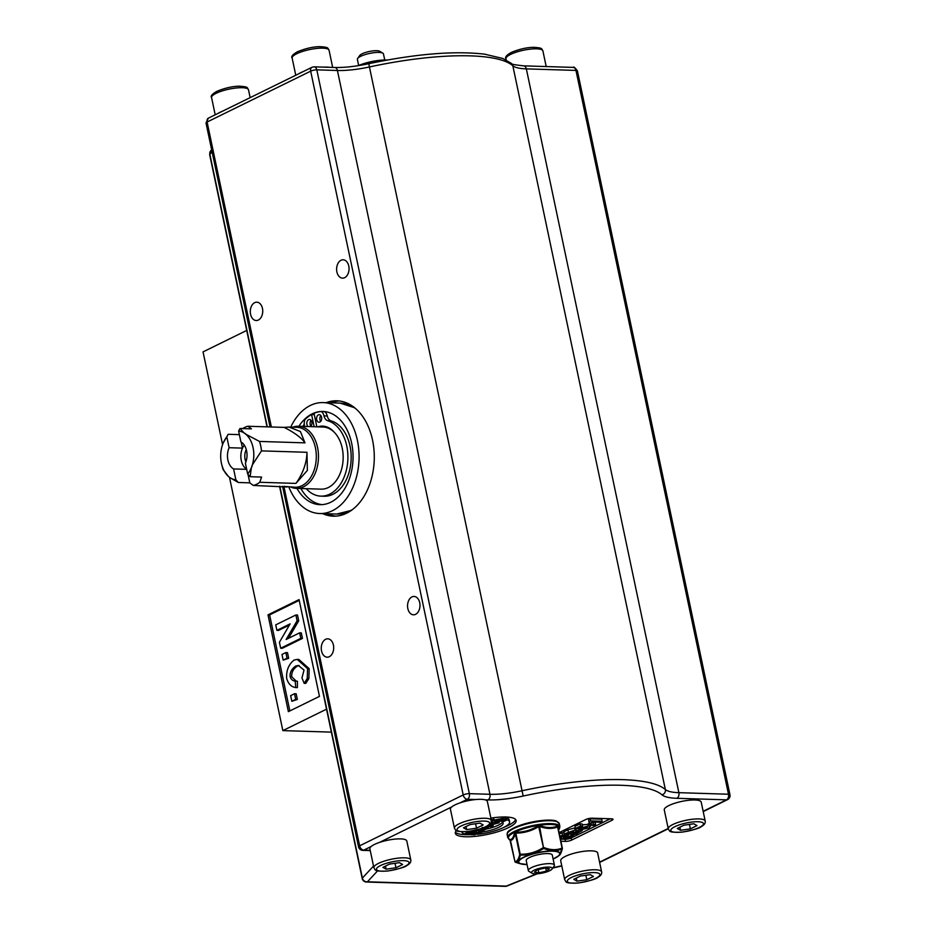 <?xml version="1.0" encoding="UTF-8"?>
<svg xmlns="http://www.w3.org/2000/svg" width="933" height="933" viewBox="0 0 933 933"><rect width="100%" height="100%" fill="white"/><g stroke="black" fill="none" stroke-linecap="round" stroke-linejoin="round"><path stroke-width="1.4" d="M386.647 60.132L359.928 65.392M358.669 65.485L357.386 59.385A13.319 3.312 -11.9 0 1 357.654 58.464A13.319 3.312 -11.9 0 1 361.246 56.05A13.319 3.312 -11.9 0 1 382.845 53.158A13.319 3.312 -11.9 0 1 383.451 53.892L384.746 59.992M552.079 868.996L554.144 866.046A13.319 3.312 168.1 0 0 554.412 865.124A13.319 3.312 168.1 0 0 546.995 863.713A13.319 3.312 168.1 0 0 533.711 866.64A13.319 3.312 168.1 0 0 528.335 870.617A13.319 3.312 168.1 0 0 528.953 871.352L532.032 873.218A10.601 2.636 -11.9 0 1 535.822 869.474A10.601 2.636 -11.9 0 1 547.566 867.084A10.601 2.636 -11.9 0 1 552.079 868.996A10.601 2.636 -11.9 0 1 542.458 873.031A10.601 2.636 -11.9 0 1 532.032 873.218M538.842 872.833L534.422 872.133L537.49 869.743L544.989 868.063L549.409 868.763L546.341 871.154L538.842 872.833L538.166 869.591M545.712 868.18L546.341 871.154M382.845 53.158L379.754 51.292A10.601 2.636 168.1 0 0 362.575 53.589A10.601 2.636 168.1 0 0 359.718 55.514L357.654 58.464M677.323 828.469L683.971 825.204L693.825 823.769L697.021 825.612L690.385 828.866L680.53 830.3L677.323 828.469M668.273 828.819L664.273 809.891A18.87 4.688 -11.9 0 1 668.868 805.564A18.87 4.688 -11.9 0 1 688.822 800.269A18.87 4.688 -11.9 0 1 701.208 802.1L705.196 821.04A18.87 4.688 168.1 0 0 692.811 819.209A18.87 4.688 168.1 0 0 672.868 824.504A18.87 4.688 168.1 0 0 668.273 828.819C670.221 831.326 667.643 832.644 681.906 832.154C693.336 830.067 699.89 828.154 701.546 826.44C704.38 824.865 705.593 823.058 705.196 821.04M679.877 827.209L680.53 830.3M689.44 824.41L690.385 828.866M454.429 828.166L450.429 809.226A18.87 4.688 -11.9 0 1 451.712 806.952A18.87 4.688 -11.9 0 1 455.024 804.899A18.87 4.688 -11.9 0 1 459.981 802.893A18.87 4.688 -11.9 0 1 475.725 799.534A18.87 4.688 -11.9 0 1 485.09 799.826A18.87 4.688 -11.9 0 1 487.364 801.447L491.353 820.375A18.87 4.688 168.1 0 0 478.967 818.544A18.87 4.688 168.1 0 0 459.024 823.839A18.87 4.688 168.1 0 0 454.429 828.166C456.377 830.662 453.8 831.979 468.063 831.49C479.492 829.402 486.046 827.501 487.714 825.775C490.536 824.201 491.749 822.405 491.353 820.375M463.479 827.804L470.127 824.539L479.982 823.116L483.177 824.947L476.541 828.212L466.687 829.635L463.479 827.804M466.034 826.545L466.687 829.635M475.597 823.746L476.541 828.212M329.209 67.293A18.87 4.688 168.1 0 0 323.996 67.129M303.213 71.584A18.87 4.688 168.1 0 0 300.729 72.681A18.87 4.688 168.1 0 0 298.712 73.789M304.578 426.439A7.546 5.12 -88.2 0 0 304.438 425.495A7.546 5.12 91.8 0 1 304.951 419.558A46.627 31.594 91.8 0 1 311.575 414.532L314.141 426.743M292.764 427.186A31.081 21.062 91.8 0 1 298.373 426.241A31.081 21.062 91.8 0 1 309.861 431.804A31.081 21.062 91.8 0 1 316.03 471.153A31.081 21.062 91.8 0 1 296.437 488.379L321.127 489.149A31.081 21.062 -88.2 0 0 341.968 467.69A31.081 21.062 -88.2 0 0 334.55 432.574A29.751 20.164 -88.2 0 0 322.561 426.136A29.751 20.164 -88.2 0 0 317.721 426.848M316.858 426.824L314.013 413.331A46.627 31.594 91.8 0 1 321.314 411.535A7.546 5.12 91.8 0 1 323.996 415.896A7.546 5.12 -88.2 0 0 327.74 420.736A38.078 25.797 91.8 0 1 347.682 462.197A38.078 25.797 91.8 0 1 320.905 496.134A38.078 25.797 91.8 0 1 306.234 488.682M308.065 426.544A3.779 2.554 91.8 0 1 306.91 424.445A3.779 2.554 91.8 0 1 309.476 419.477A3.779 2.554 91.8 0 1 311.867 422.416A3.779 2.554 91.8 0 1 310.444 426.626M316.695 419.64A3.779 2.554 91.8 0 1 319.261 414.672A3.779 2.554 91.8 0 1 321.698 418.52A3.779 2.554 91.8 0 1 319.028 422.217A3.779 2.554 91.8 0 1 316.695 419.64M311.086 420.398A3.779 2.554 -88.2 0 0 310.176 424.55A3.779 2.554 -88.2 0 0 310.899 426.206M320.859 415.593A3.779 2.554 -88.2 0 0 319.961 419.745A3.779 2.554 -88.2 0 0 320.684 421.401M321.314 411.535L324.567 411.628A7.546 5.12 91.8 0 1 327.261 415.99A7.546 5.12 -88.2 0 0 331.005 420.841A38.078 25.797 91.8 0 1 350.948 462.301A38.078 25.797 91.8 0 1 324.171 496.239L320.905 496.134M311.575 414.532L314.281 414.614M324.183 426.288A29.751 20.164 -88.2 0 0 320.975 426.952M332.51 430.44A29.308 19.861 -88.2 0 0 331.623 430.031M298.875 426.264A46.627 31.594 91.8 0 1 312.135 413.879A46.627 31.594 91.8 0 1 320.66 411.511A46.627 31.594 91.8 0 1 322.9 411.465A46.627 31.594 91.8 0 1 353.024 459.048A46.627 31.594 91.8 0 1 319.984 504.66A46.627 31.594 91.8 0 1 296.939 488.391M304.275 424.247A46.627 31.594 -88.2 0 0 302.793 426.381M300.858 488.519A46.627 31.594 -88.2 0 0 321.955 504.625M290.653 695.633L291.842 701.289L295.714 699.388L294.525 693.732L290.653 695.633M291.842 701.289L297.347 699.447L295.714 699.388M294.525 693.732L296.158 693.779L297.347 699.447M275.736 624.865L276.903 630.358L290.116 623.874L279.41 642.289L280.67 648.237L300.811 638.347L299.645 632.842L286.139 639.478L297.102 620.748L295.878 614.975L275.736 624.865M280.67 648.237L282.302 648.283L302.444 638.394L300.811 638.347M276.903 630.358L278.535 630.416L289.428 625.063M299.645 632.842L301.277 632.901L302.444 638.394M297.102 620.748L298.723 620.795L288.472 638.335M295.878 614.975L297.51 615.022L298.723 620.795M281.988 654.476L283.177 660.132L287.037 658.231L285.848 652.575L281.988 654.476M283.177 660.132L288.67 658.29L287.037 658.231M285.848 652.575L287.481 652.634L288.67 658.29M297.394 687.598L295.294 687.563L297.394 687.598L297.417 681.218L295.784 681.172C292.974 681.055 291.084 679.574 290.128 676.74C289.72 672.506 291.574 668.938 295.668 666.045L298.338 665.462L304.03 670.057L301.965 677.918L304.17 683.318L307.237 678.501L307.563 668.646L297.219 659.409L294.07 660.063C288.612 664.448 286.151 670.594 286.676 678.513C288.414 684.041 291.446 687.05 295.761 687.551L295.213 681.207M304.17 683.318L305.802 683.376L308.87 678.548L309.196 668.704L298.852 659.456L297.219 659.409M299.155 665.544L297.3 666.092C293.207 668.996 291.353 672.553 291.761 676.787L296.251 681.183M299.225 600.374L269.614 614.905L289.848 710.923M267.993 614.859L299.061 599.604L319.459 696.391L288.379 711.646L267.993 614.859L269.614 614.905M222.59 444.621L203.044 351.881L246.72 330.434M229.483 477.311L282.851 730.609L326.527 709.173M282.851 730.609L331.367 732.125M486.525 826.44L491.423 826.591L493.16 825.728L489.428 825.425L499.19 822.778L491.889 824.107L492.706 823.279L492.262 821.18M491.889 824.107L490.91 822.894M489.778 823.781C490.956 823.664 490.63 824.049 488.81 824.924M492.904 824.48L493.16 825.728M491.003 820.795L491.446 821.996M499.038 822.031L499.19 822.778M473.766 830.58L482.711 830.86L488.391 827.793L487.959 825.542M487.691 828.387L487.108 827.221L483.107 827.944L482.198 827.291M480.938 828.632L477.229 829.787M480.18 829.88L485.557 828.574L482.793 829.962L480.18 829.88M482.536 828.726L482.793 829.962M471.27 831.361L464.879 834.51L474.664 834.813L481.23 831.595L479.574 831.536L474.757 833.904L472.098 833.822L476.436 831.7L474.78 831.641L470.442 833.775L468.273 833.705L472.938 831.42L471.212 831.058M474.489 832.656L474.757 833.904M479.41 830.767L479.574 831.536M481.066 830.813L481.23 831.595M464.727 833.799L464.879 834.51M472.798 830.778L472.938 831.42M470.232 832.749L470.442 833.775M474.559 830.615L474.78 831.641M476.215 830.662L476.436 831.7M492.356 820.235L492.822 822.066L494.945 822.335L504.135 820.434L505.838 818.894L503.272 818.218L494 820.119L492.531 821.052L492.822 822.066M496.671 821.448L494.805 821.052L495.703 820.165L501.429 819.104C503.598 819.221 503.937 819.64 502.455 820.375L496.671 821.448L496.344 819.885M503.342 819.571L502.455 820.375L502.187 819.151M493.639 817.984L494.467 817.611M455.386 832.189A31.081 7.732 168.1 0 0 469.381 834.65M476.075 834.125A31.081 7.732 168.1 0 0 477.439 833.95M503.715 827.431A31.081 7.732 168.1 0 0 515.622 819.489M486.338 829.075A17.762 4.42 168.1 0 0 502.362 822.288M505.686 818.183L506.549 817.751A24.421 6.076 -11.9 0 1 509.185 819.745L509.628 821.856A24.421 6.076 -11.9 0 1 477.521 834.335L482.291 831.991A17.762 4.42 168.1 0 0 503.109 823.233A17.762 4.42 168.1 0 0 502.222 822.206L506.992 819.862A24.421 6.076 -11.9 0 1 509.628 821.856M590.659 820.912L590.216 818.812L588.641 819.582L589.12 823.186L591.102 823.244L591.942 821.973L600.187 822.23L602.123 821.273L590.659 820.912L589.085 821.681L589.703 822.148M590.216 818.812L601.68 819.174L602.123 821.273M588.91 820.853L589.12 823.186M559.998 836.994L564.313 834.883L559.812 836.085M560.348 838.662L566.331 838.849L573.993 835.082L572.057 835.023L566.436 837.787L563.345 837.694L568.395 835.21L566.471 835.152L560.127 837.589M566.121 836.33L566.436 837.787M571.871 834.114L572.057 835.023M568.267 834.569L569.34 834.044M573.795 834.184L573.993 835.082M559.368 833.985L561.934 832.714L562.377 834.825M561.934 832.714L563.87 832.784L564.313 834.883M561.153 836.435L561.409 837.636M566.214 833.939L566.471 835.152M564.115 833.974L575.719 834.242L582.367 830.487L580.839 829.985L576.174 830.837L575.894 828.376M568.139 833.997L568.395 835.21M576.174 830.837L575.125 830.067L564.29 833.88L563.847 831.781L567.882 829.799L574.67 827.968L575.731 828.737M572.757 833.087L578.635 831.011L579.031 831.56L575.813 833.181L572.757 833.087M568.232 832.947L571.171 831.513L573.457 831.046L573.643 831.641L570.868 833.029L568.232 832.947M573.457 831.046L573.643 831.641L573.527 831.046M570.599 831.781L570.868 833.029M575.521 831.746L575.813 833.181M587.102 827.023L587.265 827.758L582.542 829.355L588.991 827.828L590.204 826.44L588.408 825.997L580.559 828.049L578.927 827.839L582.577 826.055L580.524 825.985L575.416 828.492L580.361 829.169L582.845 827.653L586.46 826.976L587.265 827.758L586.46 826.976M589.878 824.527L590.321 826.638L589.854 824.749M582.157 828.271L582.845 827.653M580.373 827.139L580.559 828.049M582.309 824.784L589.761 824.329M582.262 828.049L582.542 829.355M583.988 827.244L584.233 828.399M580.524 825.985L580.081 823.886L574.973 826.393L575.416 828.492M580.081 823.886L582.134 823.944L582.577 826.055M593.411 824.399L591.487 825.355L593.68 825.425L595.616 824.469L593.411 824.399L592.968 822.3L595.172 822.37L595.616 824.469M591.044 823.244L591.487 825.355M591.184 823.174L592.968 822.3M560.453 839.152L565.071 839.292A4.443 1.108 168.1 0 0 571.206 837.986L610.357 818.766M493.58 817.716L493.942 819.454L491.399 820.69M469.194 831.35L464.459 833.927A24.421 6.076 -11.9 0 1 461.835 831.921A24.421 6.076 -11.9 0 1 461.812 831.781M491.224 819.769A24.421 6.076 -11.9 0 1 493.942 819.454M482.046 830.848L482.291 831.991M477.346 833.496L477.521 834.335M502.024 821.285L502.222 822.206M506.549 817.751L506.992 819.862M559.077 832.633L585.819 819.501A4.443 1.108 -11.9 0 1 591.965 818.183L611.547 818.801A4.443 1.108 -11.9 0 1 613.016 819.291A4.443 1.108 -11.9 0 1 611.931 820.317L571.649 840.085A4.443 1.108 -11.9 0 1 565.515 841.403L560.896 841.251M490.875 818.101A31.081 7.732 -11.9 0 1 505.873 817.005A31.081 7.732 -11.9 0 1 516.147 820.48A31.081 7.732 -11.9 0 1 487.318 834.452A31.081 7.732 -11.9 0 1 455.316 833.297A31.081 7.732 -11.9 0 1 456.354 830.603M290.734 427.116A55.502 37.612 91.8 0 1 323.18 402.589A55.502 37.612 91.8 0 1 359.042 459.234A55.502 37.612 91.8 0 1 319.716 513.535A55.502 37.612 91.8 0 1 288.868 487.026M335.798 516.147A57.718 39.116 91.8 0 1 327.576 513.78M331.04 402.834A57.718 39.116 91.8 0 1 339.39 400.98M348.779 266.057A9.178 6.216 91.8 0 1 342.551 278.151A9.178 6.216 91.8 0 1 336.615 268.786A9.178 6.216 91.8 0 1 343.122 259.794A9.178 6.216 91.8 0 1 348.779 266.057M250.569 314.269A9.178 6.216 91.8 0 1 256.808 302.175A9.178 6.216 91.8 0 1 262.733 311.54A9.178 6.216 91.8 0 1 256.237 320.52A9.178 6.216 91.8 0 1 250.569 314.269M419.722 602.706A9.178 6.216 91.8 0 1 413.494 614.8A9.178 6.216 91.8 0 1 407.558 605.435A9.178 6.216 91.8 0 1 414.065 596.455A9.178 6.216 91.8 0 1 419.722 602.706M321.523 650.919A9.178 6.216 91.8 0 1 327.751 638.825A9.178 6.216 91.8 0 1 333.687 648.19A9.178 6.216 91.8 0 1 327.18 657.182A9.178 6.216 91.8 0 1 321.523 650.919M326.142 402.683A57.718 39.116 91.8 0 1 336.953 400.793A57.718 39.116 91.8 0 1 372.547 440.119A57.718 39.116 91.8 0 1 333.349 516.182A57.718 39.116 91.8 0 1 322.678 513.628M245.892 461.882A10.916 7.394 91.8 0 1 246.277 449.543M246.685 469.346L233.588 468.937A14.427 9.785 91.8 0 1 229.11 447.712L242.487 448.132A14.427 9.785 -88.2 0 0 246.65 469.171M241.227 442.114L242.487 448.132A14.427 9.785 91.8 0 1 244.259 445.123M242.673 428.574A29.973 20.316 91.8 0 1 247.956 426.253L251.444 428.853L239.968 428.492L238.615 431.058L240.912 441.927A14.427 9.785 91.8 0 1 245.379 463.153L247.665 474.011L250.126 476.705L261.602 477.066L259.759 482.279A29.973 20.316 91.8 0 1 253.298 485.452L249.811 482.851L238.335 482.489L235.874 479.807A24.421 16.549 91.8 0 1 221.704 464.436A24.421 16.549 91.8 0 1 222.299 445.484A24.421 16.549 91.8 0 1 226.824 436.854L228.177 434.288L239.373 434.638M229.11 447.712L226.824 436.854M235.874 479.807L233.588 468.937M248.026 474.407L249.811 482.851M250.126 476.705L251.35 467.981A24.491 16.596 -88.2 0 0 252.528 464.634L261.473 450.884A29.973 20.316 -88.2 0 0 259.479 441.437L246.16 434.405A24.491 16.596 -88.2 0 0 243.921 432.749L239.968 428.492M259.479 441.437L304.974 442.86L300.414 431.536L288.973 427.057L284.145 427.384A44.399 13.913 -160.5 0 1 304.974 442.86M284.145 427.384L247.956 426.253M238.615 431.058A24.421 16.549 91.8 0 1 253.076 447.665A24.421 16.549 91.8 0 1 247.665 474.011M259.759 482.279L295.948 483.411L307.377 470.407L306.957 452.295A44.399 29.529 -53.4 0 1 295.948 483.411M306.957 452.295L261.473 450.884M284.413 486.42L295.05 487.224A29.973 20.316 -88.2 0 0 313.954 470.605A29.973 20.316 -88.2 0 0 296.927 427.314L288.973 427.057M287.096 486.979L253.298 485.452M221.704 464.436L222.252 466.605A29.973 20.316 -88.2 0 0 223.174 469.684L228.445 476.46A24.491 16.596 -88.2 0 0 230.673 478.128L238.335 482.489M324.859 427.186A31.081 21.062 91.8 0 1 326.655 427.127A31.081 21.062 91.8 0 1 327.401 427.174M334.55 432.574A31.081 21.062 -88.2 0 0 323.063 427.011L298.373 426.241M296.437 488.379A31.081 21.062 91.8 0 1 290.886 487.096M228.177 434.288L223.255 442.895A24.491 16.596 -88.2 0 0 222.311 445.449A24.491 16.596 -88.2 0 0 222.299 445.473L222.299 445.484M222.649 111.132A18.87 4.688 168.1 0 0 220.165 112.228A18.87 4.688 168.1 0 0 218.159 113.336M369.876 848.773A18.87 4.688 -11.9 0 1 371.159 846.511A18.87 4.688 -11.9 0 1 374.471 844.447A18.87 4.688 -11.9 0 1 379.416 842.452A18.87 4.688 -11.9 0 1 406.8 840.995L410.8 859.934A18.87 4.688 168.1 0 0 398.414 858.103A18.87 4.688 168.1 0 0 378.46 863.387A18.87 4.688 168.1 0 0 373.865 867.713L369.876 848.773M399.417 862.663L402.624 864.494L395.977 867.76L386.134 869.183L382.927 867.352L389.574 864.086L399.417 862.663M395.032 863.293L395.977 867.76M385.481 866.104L386.134 869.183M590.239 874.629L593.446 876.46L586.799 879.726L576.956 881.149L573.748 879.318L580.396 876.052L590.239 874.629M585.866 875.259L586.799 879.726M576.302 878.058L576.956 881.149M565.293 856.412A18.87 4.688 -11.9 0 1 585.248 851.129A18.87 4.688 -11.9 0 1 597.633 852.96L601.622 871.889A18.87 4.688 168.1 0 0 589.236 870.057A18.87 4.688 168.1 0 0 569.282 875.352A18.87 4.688 168.1 0 0 564.687 879.679L560.698 860.739A18.87 4.688 -11.9 0 1 565.293 856.412M554.412 865.124L552.289 855.083A13.319 3.312 168.1 0 0 544.884 853.66A13.319 3.312 168.1 0 0 531.588 856.599A13.319 3.312 168.1 0 0 526.224 860.576L528.335 870.617M557.514 821.938A25.751 6.403 168.1 0 0 531.728 822.101A25.751 6.403 168.1 0 0 508.077 832.364M509.896 839.712A0.886 0.863 -96.8 0 1 510.491 840.435C512.544 840.283 514.13 837.927 515.261 833.367A0.886 0.746 14.4 0 0 514.584 832.772C513.558 837.274 511.995 839.595 509.896 839.712L514.958 861.66M515.716 832.213L515.832 833.087C523.914 833.122 531.53 830.965 538.691 826.591L538.178 825.822C531.18 830.172 523.693 832.306 515.716 832.213L514.584 832.772M539.857 825.577L539.542 826.463C546.038 828.854 552.068 829.052 557.631 827.023A0.886 0.641 71 0 1 557.642 826.137C552.138 828.177 546.213 827.991 539.857 825.577L538.178 825.822M557.957 827.291L558.191 826.451A0.886 0.746 14.4 0 0 557.876 826.976M515.413 862.22L515.529 862.267A0.886 0.863 -93 0 1 514.934 861.544L510.491 840.435M519.343 863.491L515.529 862.267C517.582 862.244 519.191 859.853 520.381 855.083L515.832 833.087L515.261 833.367L519.704 854.488A0.886 0.735 13.6 0 0 520.381 855.083C528.614 855.223 536.37 853.019 543.647 848.47L539.542 826.463L538.691 826.591L543.647 848.47C550.342 851.001 556.476 851.188 562.063 849.042A0.886 0.735 13.6 0 0 562.354 848.307L562.074 848.144A0.886 0.641 69.7 0 1 562.063 849.042L559.112 855.479C560.173 855.025 561.258 852.739 562.366 848.633A0.886 0.886 0 0 0 562.366 848.249L557.899 826.836M557.631 827.023L562.074 848.144C556.546 850.325 550.517 850.138 543.986 847.584L543.134 847.7C536.02 852.237 528.393 854.406 520.276 854.208L519.704 854.488C518.62 859.2 517.022 861.556 514.934 861.544L514.923 861.602A0.886 0.886 0 0 0 515.482 862.255M377.41 60.587A20.853 5.19 168.1 0 0 365.619 63.071M358.342 65.648A21.296 5.295 -11.9 0 1 387.078 60.05M362.54 64.937L374.891 62.406M674.932 826.65A16.654 4.14 -11.9 0 1 702.642 822.638A16.654 4.14 -11.9 0 1 683.947 831.816A16.654 4.14 -11.9 0 1 674.932 826.65M461.1 825.997A16.654 4.14 -11.9 0 1 488.799 821.973A16.654 4.14 -11.9 0 1 470.104 831.151A16.654 4.14 -11.9 0 1 461.1 825.997M459.981 802.893L467.351 799.278L475.725 799.534M542.913 50.942C541.268 48.703 543.321 47.933 533.618 47.315C526.748 47.408 519.284 49.134 511.226 52.458C506.467 55.21 504.718 57.31 505.978 58.732A18.87 4.688 -11.9 0 1 510.573 54.406A18.87 4.688 -11.9 0 1 530.527 49.111A18.87 4.688 -11.9 0 1 542.913 50.942L546.202 66.558M329.069 50.277C327.425 48.038 329.477 47.268 319.774 46.65C312.905 46.755 305.441 48.469 297.394 51.793C292.624 54.557 290.874 56.645 292.146 58.068A18.87 4.688 -11.9 0 1 296.741 53.741A18.87 4.688 -11.9 0 1 316.684 48.446A18.87 4.688 -11.9 0 1 329.069 50.277L332.673 67.409M327.261 415.99L323.996 415.896M331.005 420.841L327.74 420.736M307.237 678.501L308.87 678.548M295.668 666.045L297.3 666.092M290.128 676.74L291.761 676.787M307.563 668.646L309.196 668.704M491.271 822.078L491.446 822.894M496.041 822.335L496.228 823.233M484.204 828.177L484.414 829.157M486.944 826.451L487.108 827.221M493.86 819.489L494 820.119M503.015 816.993L503.272 818.218M567.882 829.799L568.325 831.898M574.67 827.968L575.125 830.067M571.964 831.245L572.197 832.364M577.469 831.105L577.702 832.248M580.641 829.052L580.839 829.985M581.364 826.65L581.516 827.396M587.965 823.897L588.408 825.997M565.515 841.403L565.071 839.292M571.649 840.085L571.206 837.986M611.931 820.317L611.616 818.801M505.196 886.35A4.443 3.009 -88.2 0 0 506.211 886.117L367.439 881.79A4.443 3.009 91.8 0 1 366.412 882.023L505.196 886.35A4.443 4.443 0 0 0 506.992 886.023A4.443 2.507 68 0 1 506.211 886.117L536.708 873.801M370.203 850.325L363.777 850.126A4.443 3.009 91.8 0 1 362.75 850.36L370.261 850.593M373.527 866.081L362.377 878.081A4.443 4.059 42.9 0 0 367.439 881.79L377.597 870.851M485.09 799.826L487.959 799.919A4.443 3.009 91.8 0 0 489.953 794.298L337.419 70.488L316.812 69.847A4.443 3.009 -88.2 0 0 314.071 66.826L334.679 67.468A4.443 3.009 -88.2 0 1 337.419 70.488A44.399 11.044 -11.9 0 0 369.433 66.966L368.815 63.689C415.558 53.869 454.114 50.685 484.495 54.137L502.817 58.476L511.517 63.491A4.443 4.222 131.1 0 1 512.823 65.742A139.868 34.778 168.1 0 0 369.433 66.966L523.168 796.036A135.425 33.681 -11.9 0 1 662.022 794.846A4.443 4.222 -48.9 0 0 665.357 789.54A139.868 34.778 168.1 0 0 521.955 790.776A44.399 11.044 -11.9 0 1 489.953 794.298L469.346 793.656A4.443 3.009 91.8 0 1 467.351 799.278A4.443 3.067 -116.1 0 1 463.2 794.963L359.625 845.823A4.443 3.067 63.9 0 0 363.777 850.126L371.159 846.511M379.416 842.452L451.712 806.952M487.959 799.919A48.843 12.141 168.1 0 0 523.168 796.036M662.022 794.846A48.843 12.141 168.1 0 0 676.88 798.298A4.443 3.009 -88.2 0 0 678.874 792.677A44.399 11.044 -11.9 0 1 665.357 789.54L512.823 65.742A44.399 11.044 -11.9 0 0 526.34 68.879A4.443 3.009 91.8 0 0 523.6 65.846C514.27 64.809 510.246 64.027 511.517 63.491M676.88 798.298L726.504 799.849A4.443 3.009 -88.2 0 0 728.486 794.228L678.874 792.677L526.34 68.879L575.964 70.418A4.443 3.009 91.8 0 0 573.224 67.398L523.6 65.846M469.346 793.656A4.443 1.108 168.1 0 0 463.2 794.963L310.677 71.165L207.103 122.013A4.443 3.067 -116.1 0 1 208.409 118.129L311.984 67.281A4.443 3.067 63.9 0 0 310.677 71.165A4.443 1.108 168.1 0 1 316.812 69.847L469.346 793.656M703.202 811.593L727.565 799.628A4.443 3.067 -116.1 0 1 726.504 799.849L703.144 811.313M668.191 828.469L599.569 862.162M727.565 799.628A4.443 4.443 0 0 0 729.956 794.729A4.443 1.108 168.1 0 0 728.486 794.228L575.964 70.418A4.443 1.108 168.1 0 1 577.422 70.92C574.996 67.561 573.597 66.383 573.224 67.398M283.889 486.396L359.625 845.823A4.443 1.108 168.1 0 0 358.54 846.837A4.443 4.443 0 0 0 362.75 850.36M561.771 865.812A26.637 6.624 168.1 0 0 552.872 867.865M279.818 486.268L362.377 878.081A4.443 1.108 168.1 0 0 362.214 878.501A4.443 4.443 0 0 0 366.412 882.023M212.094 151.869L209.855 154.283A4.443 4.059 -137.1 0 1 210.776 150.761L211.663 149.805M313.045 67.048A4.443 3.067 63.9 0 0 311.984 67.281L314.071 66.826M271.363 426.987L207.103 122.013A4.443 1.108 168.1 0 0 206.018 123.028L208.409 118.129M267.293 426.859L209.855 154.283A4.443 1.108 168.1 0 0 209.68 154.691L210.776 150.761M323.18 402.589L340.148 403.114A55.502 37.612 91.8 0 1 356.021 408.922M352.884 509.266A55.502 37.612 91.8 0 1 336.685 514.06L351.426 510.351M215.196 114.794L211.581 97.615A18.87 4.688 -11.9 0 1 216.176 93.288A18.87 4.688 -11.9 0 1 236.131 88.005A18.87 4.688 -11.9 0 1 248.505 89.836L250.149 97.627M380.536 865.544A16.654 4.14 -11.9 0 1 408.234 861.532A16.654 4.14 -11.9 0 1 389.551 870.699A16.654 4.14 -11.9 0 1 380.536 865.544M571.358 877.51A16.654 4.14 -11.9 0 1 599.056 873.486A16.654 4.14 -11.9 0 1 580.373 882.665A16.654 4.14 -11.9 0 1 571.358 877.51M562.331 848.202L557.899 827.186M507.762 837.577L510.293 840.05A26.194 6.519 -11.9 0 1 532.778 826.416A26.194 6.519 -11.9 0 1 558.517 829.95L559.905 826.591A26.637 6.624 168.1 0 0 532.463 825.612A26.637 6.624 168.1 0 0 507.762 837.577L507.155 834.697A26.637 6.624 -11.9 0 1 531.857 822.731A26.637 6.624 -11.9 0 1 559.299 823.711L559.905 826.591M554.89 858.197A21.296 5.295 168.1 0 0 558.389 856.086A21.296 5.295 168.1 0 0 538.143 852.529A21.296 5.295 168.1 0 0 521.057 863.946A21.296 5.295 168.1 0 0 527.052 864.506A20.853 5.19 -11.9 0 1 523.215 857.707A20.853 5.19 -11.9 0 1 552.348 851.176A20.853 5.19 -11.9 0 1 554.587 858.302A20.853 5.19 -11.9 0 1 553.117 858.978A21.296 5.295 168.1 0 0 554.89 858.197M387.125 60.05L358.272 65.66M505.978 58.732L506.257 60.015M292.146 58.068L295.761 75.235M492.274 821.588L491.831 819.477M505.849 818.941L505.406 816.83M582.367 830.487L581.924 828.387M668.25 828.749L599.627 862.442M552.733 868.063L561.794 865.952M537.361 873.766L506.992 886.023M334.679 67.468C344.394 67.712 355.776 66.441 368.815 63.689M340.148 403.114L354.633 407.744M319.716 513.535L336.685 514.06M358.54 846.837L282.582 486.361M270.057 426.941L206.018 123.028M362.214 878.501L279.55 486.268M267.036 426.848L209.68 154.691M729.956 794.729L577.422 70.92M327.343 427.151L326.655 427.127M211.581 97.615C210.31 96.192 212.059 94.105 216.829 91.352C224.876 88.017 232.34 86.302 239.21 86.198C248.924 86.816 246.86 87.585 248.505 89.836M373.865 867.713C375.824 870.209 373.235 871.539 387.51 871.049C398.939 868.95 405.482 867.049 407.15 865.334C409.972 863.748 411.196 861.952 410.8 859.934M564.687 879.679C566.646 882.175 564.057 883.493 578.332 883.003C589.761 880.915 596.315 879.014 597.971 877.3C600.805 875.714 602.018 873.918 601.622 871.889M553.129 859.025L559.124 855.491M527.052 864.518L519.389 863.515M507.155 834.697C508.03 832.831 503.633 831.256 524.136 823.979C540.895 819.291 553.607 819.547 556.406 821.11L559.299 823.711"/></g></svg>
